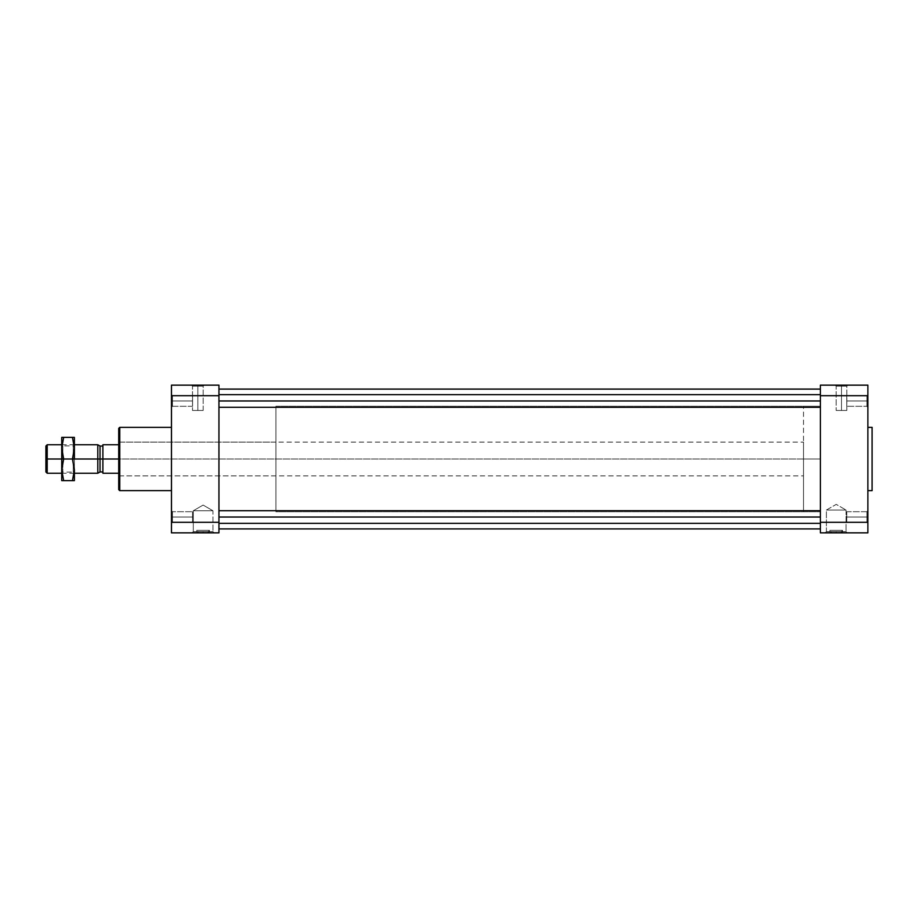 <?xml version="1.0" encoding="UTF-8"?>
<svg xmlns="http://www.w3.org/2000/svg" width="918" height="918" viewBox="0 0 918 918"><rect width="100%" height="100%" fill="white"/><g stroke="black" fill="none" stroke-linecap="round" stroke-linejoin="round"><path stroke-width="0.69" stroke-dasharray="4.59 3.44" d="M171.471 490.66L171.471 427.34L171.471 490.66M867.877 427.34L867.877 490.66L867.877 427.34M218.943 528.906L218.943 389.094L218.943 528.906M820.394 389.094L820.394 528.906L820.394 389.094M275.928 475.88L118.709 475.88L118.709 442.12L275.928 442.12L275.928 475.88L275.928 442.12L275.928 475.88L275.928 442.12L118.709 442.12L118.709 475.88L275.928 475.88M45.9 471.955L45.9 459L47.197 459L47.197 473.24L47.197 444.76L47.197 459L97.79 459L97.79 473.24L97.79 444.76L97.79 459L100.028 459L100.028 471.955L100.028 446.045L100.028 459L102.885 459C102.885 475.639 102.885 475.639 102.885 459C102.885 442.361 102.885 442.361 102.885 459L102.885 444.76L102.885 473.24L118.709 473.24L102.885 473.24L102.885 459L820.394 459L820.394 511.762L275.928 511.762L275.928 406.238L820.394 406.238L820.394 511.762L820.394 406.238L820.394 511.762L820.394 406.238L275.928 406.238L275.928 511.762L820.394 511.762L820.394 406.238L820.394 459L803.514 459L820.394 459L820.394 406.238L820.394 511.762L820.394 459L803.514 459L803.514 406.238L803.514 459L803.514 442.12L803.514 459L102.885 459L102.885 446.045L102.885 459L45.9 459L45.9 446.045M212.953 531.637L214.181 532.865L192.069 532.865L193.296 531.637L212.953 531.637L193.296 531.637L193.296 510.752L212.953 510.752L212.953 531.637L212.953 510.752L193.296 510.752L203.119 505.072L212.953 510.752L203.119 505.072L193.296 510.752L212.953 510.752L193.296 510.752L193.296 531.637L212.953 531.637L193.296 531.637L192.069 532.865L214.181 532.865L192.069 532.865L214.181 532.865L212.953 531.637M209.453 530.329L209.453 532.865L196.785 532.865L196.785 530.329L209.453 530.329L196.785 530.329L209.453 530.329L196.785 530.329L196.785 532.865L209.453 532.865L209.453 530.329M208.822 530.329L208.822 531.591L197.427 531.591L197.427 530.329L208.822 530.329L197.427 530.329L197.427 531.591L203.119 531.591L197.427 531.591L203.119 531.591L203.119 532.865L203.119 531.591L203.119 532.865L198.69 532.865L207.548 532.865L203.119 532.865L203.119 531.591L208.822 531.591L203.119 531.591L208.822 531.591L208.822 530.329L197.427 530.329L208.822 530.329M842.552 530.329L842.552 532.865L829.895 532.865L829.895 530.329L842.552 530.329L829.895 530.329L842.552 530.329L829.895 530.329L829.895 532.865L842.552 532.865L842.552 530.329M841.921 530.329L841.921 531.591L830.526 531.591L830.526 530.329L841.921 530.329L830.526 530.329L830.526 531.591L836.229 531.591L830.526 531.591L836.229 531.591L836.229 532.865L836.229 531.591L836.229 532.865L831.788 532.865L840.659 532.865L836.229 532.865L836.229 531.591L841.921 531.591L836.229 531.591L841.921 531.591L841.921 530.329L830.526 530.329L841.921 530.329M172.469 517.029L171.471 517.029L171.471 510.706L171.471 517.029L172.469 517.029L172.469 511.705L172.469 517.029L172.469 511.705L172.469 517.029L192.573 517.029L171.471 517.029L171.471 510.706L171.471 517.029L172.469 517.029L172.469 511.705L172.469 517.029L172.469 511.705L172.469 517.029L192.573 517.029L192.573 511.705L192.573 517.029L172.469 517.029L192.573 517.029L192.573 511.705L192.573 517.029C192.573 510.19 192.573 510.19 192.573 517.029C192.573 523.88 192.573 523.88 192.573 517.029L192.573 522.365L192.573 517.029L172.469 517.029L172.469 522.365L172.469 517.029L172.469 522.365L172.469 517.029L171.471 517.029L192.573 517.029C192.573 510.19 192.573 510.19 192.573 517.029C192.573 523.88 192.573 523.88 192.573 517.029L192.573 522.365L192.573 517.029L172.469 517.029L172.469 522.365L172.469 517.029L172.469 522.365L172.469 517.029L171.471 517.029L171.471 523.363L171.471 517.029L172.469 517.029M866.879 517.029L846.775 517.029L846.775 511.705L846.775 517.029L866.879 517.029L866.879 511.705L866.879 517.029L866.879 511.705L866.879 517.029L867.877 517.029L846.775 517.029L846.775 511.705L846.775 517.029L866.879 517.029L866.879 511.705L866.879 517.029L866.879 511.705L866.879 517.029L867.877 517.029L867.877 510.706L867.877 517.029L866.879 517.029L867.877 517.029L867.877 510.706L867.877 523.363L867.877 517.029L866.879 517.029L866.879 522.365L866.879 517.029L866.879 522.365L866.879 517.029L846.775 517.029L867.877 517.029L867.877 523.363L867.877 517.029L866.879 517.029L866.879 522.365L866.879 517.029L866.879 522.365L866.879 517.029L846.775 517.029L846.775 522.365L846.775 517.029C846.775 510.19 846.775 510.19 846.775 517.029C846.775 523.88 846.775 523.88 846.775 517.029L866.879 517.029M820.394 517.029L218.943 517.029L218.943 510.706L218.943 517.029L218.943 510.706L218.943 517.029L820.394 517.029L820.394 510.706L820.394 517.029L218.943 517.029L820.394 517.029L820.394 523.363L820.394 517.029L218.943 517.029L218.943 523.363L218.943 517.029L820.394 517.029L820.394 523.363L820.394 517.029C820.394 508.905 820.394 508.905 820.394 517.029C820.394 525.165 820.394 525.165 820.394 517.029C820.394 508.905 820.394 508.905 820.394 517.029C820.394 525.165 820.394 525.165 820.394 517.029M172.469 400.971L171.471 400.971L171.471 394.637L171.471 400.971L172.469 400.971L172.469 395.635L172.469 400.971L172.469 395.635L172.469 400.971L192.573 400.971L171.471 400.971L171.471 394.637L171.471 400.971L172.469 400.971L172.469 395.635L172.469 400.971L172.469 395.635L172.469 400.971L192.573 400.971L192.573 395.635L192.573 400.971L172.469 400.971L192.573 400.971L192.573 395.635L192.573 400.971C192.573 394.12 192.573 394.12 192.573 400.971C192.573 407.81 192.573 407.81 192.573 400.971L192.573 406.295L192.573 400.971L172.469 400.971L172.469 406.295L172.469 400.971L172.469 406.295L172.469 400.971L171.471 400.971L192.573 400.971C192.573 394.12 192.573 394.12 192.573 400.971C192.573 407.81 192.573 407.81 192.573 400.971L192.573 406.295L192.573 400.971L172.469 400.971L172.469 406.295L172.469 400.971L172.469 406.295L172.469 400.971L171.471 400.971L171.471 407.294L171.471 400.971L172.469 400.971M866.879 400.971L846.775 400.971L846.775 395.635L846.775 400.971L866.879 400.971L866.879 395.635L866.879 400.971L866.879 395.635L866.879 400.971L867.877 400.971L846.775 400.971L846.775 395.635L846.775 400.971L866.879 400.971L866.879 395.635L866.879 400.971L866.879 395.635L866.879 400.971L867.877 400.971L867.877 394.637L867.877 400.971L866.879 400.971L867.877 400.971L867.877 394.637L867.877 407.294L867.877 400.971L866.879 400.971L866.879 406.295L866.879 400.971L866.879 406.295L866.879 400.971L846.775 400.971L867.877 400.971L867.877 407.294L867.877 400.971L866.879 400.971L866.879 406.295L866.879 400.971L866.879 406.295L866.879 400.971L846.775 400.971L846.775 406.295L846.775 400.971C846.775 394.12 846.775 394.12 846.775 400.971C846.775 407.81 846.775 407.81 846.775 400.971L866.879 400.971M820.394 400.971L218.943 400.971L218.943 394.637L218.943 400.971L218.943 394.637L218.943 400.971L820.394 400.971L820.394 394.637L820.394 400.971L218.943 400.971L820.394 400.971L820.394 394.637L820.394 407.294L820.394 400.971L218.943 400.971L218.943 407.294L218.943 400.971L820.394 400.971L820.394 407.294L820.394 400.971C820.394 392.835 820.394 392.835 820.394 400.971C820.394 409.095 820.394 409.095 820.394 400.971C820.394 392.835 820.394 392.835 820.394 400.971C820.394 409.095 820.394 409.095 820.394 400.971M197.84 386.134L197.84 385.135L191.518 385.135L197.84 385.135L197.84 386.134L192.516 386.134L197.84 386.134L192.516 386.134L197.84 386.134L197.84 410.461L197.84 385.135L191.518 385.135L197.84 385.135L197.84 386.134L192.516 386.134L197.84 386.134L192.516 386.134L197.84 386.134L197.84 410.461L192.516 410.461L197.84 410.461L197.84 386.134L197.84 410.461L192.516 410.461L197.84 410.461C191.001 410.461 191.001 410.461 197.84 410.461C204.691 410.461 204.691 410.461 197.84 410.461L203.176 410.461L197.84 410.461L197.84 386.134L203.176 386.134L197.84 386.134L203.176 386.134L197.84 386.134L197.84 385.135L197.84 410.461C191.001 410.461 191.001 410.461 197.84 410.461C204.691 410.461 204.691 410.461 197.84 410.461L203.176 410.461L197.84 410.461L197.84 386.134L203.176 386.134L197.84 386.134L203.176 386.134L197.84 386.134L197.84 385.135L204.175 385.135L197.84 385.135L197.84 386.134M841.496 386.134L841.496 385.135L835.173 385.135L841.496 385.135L841.496 386.134L836.172 386.134L841.496 386.134L836.172 386.134L841.496 386.134L841.496 410.461L841.496 385.135L835.173 385.135L841.496 385.135L841.496 386.134L836.172 386.134L841.496 386.134L836.172 386.134L841.496 386.134L841.496 410.461L836.172 410.461L841.496 410.461L841.496 386.134L841.496 410.461L836.172 410.461L841.496 410.461C834.646 410.461 834.646 410.461 841.496 410.461C848.347 410.461 848.347 410.461 841.496 410.461L846.832 410.461L841.496 410.461L841.496 386.134L846.832 386.134L841.496 386.134L846.832 386.134L841.496 386.134L841.496 385.135L841.496 410.461C834.646 410.461 834.646 410.461 841.496 410.461C848.347 410.461 848.347 410.461 841.496 410.461L846.832 410.461L841.496 410.461L841.496 386.134L846.832 386.134L841.496 386.134L846.832 386.134L841.496 386.134L841.496 385.135L847.83 385.135L841.496 385.135L841.496 386.134M846.052 531.637L847.28 532.865L825.167 532.865L826.395 531.637L846.052 531.637L826.395 531.637L826.395 510.041L846.052 510.041L846.052 531.637L846.052 510.041L826.395 510.041L836.229 504.372L846.052 510.041L836.229 504.372L826.395 510.041L846.052 510.041L826.395 510.041L826.395 531.637L846.052 531.637L826.395 531.637L825.167 532.865L847.28 532.865L846.052 531.637M841.496 385.135L847.83 385.135L841.496 385.135C849.632 385.135 849.632 385.135 841.496 385.135C833.372 385.135 833.372 385.135 841.496 385.135C849.632 385.135 849.632 385.135 841.496 385.135C833.372 385.135 833.372 385.135 841.496 385.135M197.84 385.135L204.175 385.135L197.84 385.135C205.976 385.135 205.976 385.135 197.84 385.135C189.716 385.135 189.716 385.135 197.84 385.135C205.976 385.135 205.976 385.135 197.84 385.135C189.716 385.135 189.716 385.135 197.84 385.135M218.943 400.971L218.943 407.294L218.943 400.971C218.943 409.095 218.943 409.095 218.943 400.971C218.943 392.835 218.943 392.835 218.943 400.971C218.943 409.095 218.943 409.095 218.943 400.971C218.943 392.835 218.943 392.835 218.943 400.971M846.775 400.971L846.775 406.295L846.775 400.971C846.775 394.12 846.775 394.12 846.775 400.971C846.775 407.81 846.775 407.81 846.775 400.971M171.471 400.971L171.471 407.294L171.471 400.971C171.471 409.095 171.471 409.095 171.471 400.971C171.471 392.835 171.471 392.835 171.471 400.971C171.471 409.095 171.471 409.095 171.471 400.971C171.471 392.835 171.471 392.835 171.471 400.971M218.943 517.029L218.943 523.363L218.943 517.029C218.943 525.165 218.943 525.165 218.943 517.029C218.943 508.905 218.943 508.905 218.943 517.029C218.943 525.165 218.943 525.165 218.943 517.029C218.943 508.905 218.943 508.905 218.943 517.029M846.775 517.029L846.775 522.365L846.775 517.029C846.775 510.19 846.775 510.19 846.775 517.029C846.775 523.88 846.775 523.88 846.775 517.029M171.471 517.029L171.471 523.363L171.471 517.029C171.471 525.165 171.471 525.165 171.471 517.029C171.471 508.905 171.471 508.905 171.471 517.029C171.471 525.165 171.471 525.165 171.471 517.029C171.471 508.905 171.471 508.905 171.471 517.029M820.394 532.865L867.877 532.865L820.394 532.865L820.394 522.308L820.394 532.865M847.28 532.865L825.167 532.865L847.28 532.865M829.895 532.865L842.552 532.865L829.895 532.865M171.471 532.865L218.943 532.865L218.943 385.135L171.471 385.135L218.943 385.135L218.943 395.692L171.471 395.692L171.471 385.135L171.471 395.692L218.943 395.692L218.943 522.308L171.471 522.308L171.471 395.692L171.471 522.308L218.943 522.308L218.943 532.865L171.471 532.865L171.471 522.308L171.471 532.865M196.785 532.865L209.453 532.865L196.785 532.865M275.928 406.238L275.928 511.762L275.928 406.238M820.394 385.135L820.394 522.308L867.877 522.308L867.877 532.865L867.877 522.308L820.394 522.308L820.394 385.135L867.877 385.135L820.394 385.135M207.548 532.865L203.119 532.865C197.427 532.865 197.427 532.865 203.119 532.865L207.548 532.865L208.822 531.591M840.659 532.865L836.229 532.865C830.526 532.865 830.526 532.865 836.229 532.865L840.659 532.865L841.921 531.591M872.1 427.34L872.1 490.66L872.1 427.34M119.765 490.66L119.765 427.34L119.765 490.66M118.709 489.604L118.709 428.396L118.709 489.604M118.709 442.12L118.709 475.88L118.709 442.12L118.709 444.76L118.709 442.12L803.514 442.12M867.877 385.135L867.877 395.692L820.394 395.692L867.877 395.692L867.877 522.308L867.877 385.135M867.877 400.971C867.877 392.835 867.877 392.835 867.877 400.971C867.877 409.095 867.877 409.095 867.877 400.971C867.877 392.835 867.877 392.835 867.877 400.971C867.877 409.095 867.877 409.095 867.877 400.971M867.877 517.029C867.877 508.905 867.877 508.905 867.877 517.029C867.877 525.165 867.877 525.165 867.877 517.029C867.877 508.905 867.877 508.905 867.877 517.029C867.877 525.165 867.877 525.165 867.877 517.029M61.724 459L74.392 459L61.724 459L61.724 444.76L61.724 459L62.872 459L61.724 459L61.724 448.179L63.663 459L61.724 459L72.453 459L74.392 448.179L74.392 459L62.872 459L62.872 445.896L62.872 459L62.872 445.896L62.872 459L73.245 459L73.245 445.896L73.245 459L73.245 445.896L73.245 459L74.392 459L74.392 444.76L74.392 459L72.453 459L74.392 469.821L72.453 480.63L74.392 480.63L63.663 480.63L72.453 480.63L74.392 469.821L74.392 480.63L74.392 469.821L72.453 459L63.663 459L61.724 448.179L63.663 437.37L61.724 437.37L72.453 437.37L63.663 437.37L61.724 448.179L61.724 437.37L61.724 459L74.392 459L74.392 473.24L74.392 459L73.245 459L73.245 472.104L73.245 459L73.245 472.104L73.245 459L62.872 459L62.872 472.104L62.872 459L62.872 472.104L62.872 459L61.724 459L61.724 473.24L61.724 459L61.724 469.821L63.663 459L61.724 469.821L61.724 459C61.724 477.303 61.724 477.303 61.724 459C61.724 440.697 61.724 440.697 61.724 459M102.885 444.76L118.709 444.76C118.709 441.271 118.709 441.271 118.709 444.76L102.885 444.76M118.709 473.24C118.709 476.729 118.709 476.729 118.709 473.24L118.709 475.88L118.709 473.24M803.514 459L803.514 511.762L803.514 459C803.514 437.312 803.514 437.312 803.514 459C803.514 480.688 803.514 480.688 803.514 459M102.885 459L102.885 471.955L102.885 459M74.392 437.37L72.453 437.37L74.392 448.179L72.453 459L74.392 459L74.392 448.179L72.453 437.37L74.392 437.37L74.392 448.179L74.392 437.37M61.724 480.63L63.663 480.63L61.724 469.821L63.663 480.63L61.724 480.63L61.724 469.821L61.724 480.63M74.392 459C74.392 440.697 74.392 440.697 74.392 459C74.392 477.303 74.392 477.303 74.392 459M197.427 531.591L198.69 532.865M830.526 531.591L831.788 532.865M171.471 510.706L172.469 511.705L192.573 511.705L172.469 511.705L171.471 510.706M846.775 511.705L866.879 511.705L867.877 510.706L866.879 511.705L846.775 511.705M218.943 510.706L820.394 510.706M171.471 394.637L172.469 395.635L192.573 395.635L172.469 395.635L171.471 394.637M846.775 395.635L866.879 395.635L867.877 394.637L866.879 395.635L846.775 395.635M218.943 394.637L820.394 394.637M191.518 385.135L192.516 386.134L192.516 410.461L192.516 386.134L191.518 385.135M835.173 385.135L836.172 386.134L836.172 410.461L836.172 386.134L835.173 385.135M846.832 410.461L846.832 386.134L847.83 385.135L846.832 386.134L846.832 410.461M203.176 410.461L203.176 386.134L204.175 385.135L203.176 386.134L203.176 410.461M820.394 407.294L218.943 407.294M867.877 407.294L866.879 406.295L846.775 406.295L866.879 406.295L867.877 407.294M192.573 406.295L172.469 406.295L171.471 407.294L172.469 406.295L192.573 406.295M820.394 523.363L218.943 523.363M867.877 523.363L866.879 522.365L846.775 522.365L866.879 522.365L867.877 523.363M192.573 522.365L172.469 522.365L171.471 523.363L172.469 522.365L192.573 522.365M74.392 444.76L61.724 444.76L62.872 445.896L73.245 445.896L74.392 444.76M820.394 406.238L803.514 406.238M118.709 475.88L803.514 475.88M803.514 511.762L820.394 511.762M61.724 473.24L74.392 473.24L73.245 472.104L62.872 472.104L61.724 473.24"/><path stroke-width="1.38" d="M118.709 489.604L119.765 490.66L119.765 427.34L118.709 428.396L118.709 489.604L118.709 428.396L119.765 427.34L119.765 490.66L171.471 490.66L119.765 490.66L118.709 489.604M171.471 427.34L119.765 427.34L171.471 427.34M867.877 490.66L872.1 490.66L872.1 427.34L867.877 427.34L872.1 427.34L872.1 490.66L867.877 490.66M820.394 528.906L218.943 528.906L820.394 528.906M218.943 389.094L820.394 389.094L218.943 389.094M218.943 517.029L820.394 517.029L218.943 517.029M218.943 400.971L820.394 400.971L218.943 400.971M867.877 532.865L820.394 532.865L820.394 385.135L820.394 395.692L867.877 395.692L867.877 385.135L820.394 385.135L867.877 385.135L867.877 395.692L820.394 395.692L820.394 522.308L867.877 522.308L867.877 395.692L867.877 522.308L820.394 522.308L820.394 532.865L867.877 532.865L867.877 522.308L867.877 532.865M218.943 532.865L171.471 532.865L218.943 532.865L218.943 522.308L218.943 532.865M218.943 385.135L218.943 522.308L218.943 385.135L171.471 385.135L171.471 395.692L218.943 395.692L171.471 395.692L171.471 522.308L218.943 522.308L171.471 522.308L171.471 532.865L171.471 385.135L218.943 385.135M61.724 444.76L47.197 444.76L45.9 446.045L45.9 459L47.197 459L47.197 444.76L47.197 459L61.724 459L47.197 459L47.197 473.24L47.197 459L45.9 459L45.9 471.955L47.197 473.24L61.724 473.24M74.392 459L97.79 459L97.79 444.76L97.79 459L100.028 459L100.028 446.045L100.028 459L118.709 459L102.885 459L102.885 473.24L118.709 473.24L102.885 473.24L102.885 444.76L102.885 459L100.028 459L100.028 471.955L100.028 459L97.79 459L97.79 473.24L97.79 459L74.392 459L74.392 448.179L72.453 459L74.392 459L63.663 459L61.724 448.179L61.724 459L63.663 459L61.724 469.821L63.663 480.63L72.453 480.63L74.392 469.821L72.453 459L74.392 448.179L72.453 437.37L74.392 437.37L63.663 437.37L72.453 437.37L74.392 448.179L74.392 437.37L74.392 459M118.709 444.76L102.885 444.76L118.709 444.76M45.9 459C45.9 442.361 45.9 442.361 45.9 459C45.9 475.639 45.9 475.639 45.9 459M61.724 437.37L63.663 437.37L61.724 448.179L63.663 459L72.453 459L74.392 469.821L72.453 480.63L61.724 480.63L63.663 480.63L61.724 469.821L61.724 480.63L61.724 469.821L63.663 459L61.724 459L61.724 469.821L61.724 448.179L63.663 437.37L61.724 437.37L61.724 448.179L61.724 437.37M74.392 480.63L72.453 480.63L74.392 480.63L74.392 469.821L74.392 480.63M218.943 510.706L820.394 510.706M218.943 394.637L820.394 394.637M820.394 407.294L218.943 407.294M820.394 523.363L218.943 523.363M102.885 446.045L100.028 446.045L97.79 444.76L74.392 444.76M74.392 473.24L97.79 473.24L100.028 471.955L102.885 471.955"/></g></svg>
